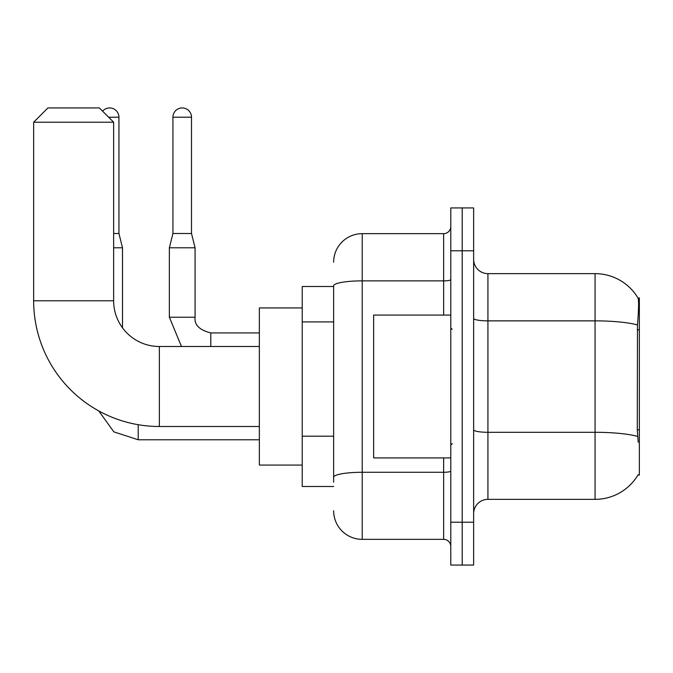 <?xml version="1.0" encoding="UTF-8"?>
<svg xmlns="http://www.w3.org/2000/svg" width="673" height="673" viewBox="0 0 673 673"><rect width="100%" height="100%" fill="white"/><g stroke="black" fill="none" stroke-linecap="round" stroke-linejoin="round"><path stroke-width="1.01" d="M637.945 475.071L638.197 474.642A49.995 49.995 0 0 1 595.067 499.349A49.995 49.995 0 0 0 637.945 475.071L639.35 475.071L639.35 297.929L638.054 298.105A49.995 49.995 0 0 0 595.067 273.642A49.995 49.995 0 0 1 637.945 297.929A49.995 49.995 0 0 0 595.067 273.642L487.925 273.642A14.284 14.284 0 0 1 473.641 259.357A14.284 14.284 0 0 0 487.925 273.642L487.925 499.349A14.284 14.284 0 0 0 473.641 513.642M333.64 286.505L302.219 286.505L302.219 486.495L333.64 486.495M462.208 522.206L462.208 565.068L473.641 565.068L473.641 522.206L462.208 522.206L462.208 565.068L450.784 565.068L450.784 522.206L462.208 522.206L462.208 250.785L462.208 522.206M450.784 522.206L450.784 207.932L462.208 207.932L462.208 250.785L462.208 207.932L473.641 207.932L473.641 522.206M638.197 442.211L637.281 429.803L637.482 324.95C638.719 309.412 638.913 300.469 638.054 298.105A49.995 49.995 0 0 0 595.067 273.642L595.067 320.861L487.925 320.861A14.284 2.482 0 0 1 473.641 318.379M637.634 436.415A49.995 8.682 180 0 0 595.067 432.293L595.067 499.349L487.925 499.349M333.64 482.213L333.64 285.823A28.569 4.963 180 0 1 362.217 280.868L443.642 280.868L443.642 233.649A7.142 7.142 0 0 0 450.784 226.507M333.64 262.218A28.569 28.569 0 0 1 362.217 233.649L362.217 539.351L443.642 539.351L443.642 457.926M362.217 233.649L443.642 233.649M450.784 546.493A7.142 7.142 0 0 0 443.642 539.351M362.217 539.351A28.569 28.569 0 0 1 333.64 510.782M450.784 315.073L373.641 315.073L373.641 457.926L450.784 457.926M259.357 426.497L159.358 426.497A125.708 125.708 0 0 1 33.65 300.789L33.65 122.217L47.934 107.932L99.36 107.932L113.644 122.217L33.65 122.217M159.358 426.497L159.358 346.502A45.714 45.714 0 0 1 113.644 300.789L113.644 122.217M302.219 307.931L259.357 307.931L259.357 465.068L302.219 465.068M102.599 111.171A9.287 9.287 0 0 1 118.936 117.22L118.936 233.506L122.503 247.79L122.503 327.827M113.644 247.79L122.503 247.79M113.644 233.506L118.936 233.506M191.502 233.506L172.936 233.506L172.936 117.22A9.287 9.287 0 0 1 182.215 107.932A9.287 9.287 0 0 1 191.502 117.22L191.502 233.506L195.077 247.79L195.077 317.219C194.211 324.832 199.452 330.073 210.792 332.925L210.792 332.95M210.792 346.502L210.792 332.925C199.452 330.073 194.211 324.832 195.077 317.219L169.36 317.219L169.36 247.79L195.077 247.79M639.35 329.804L637.281 329.804M639.35 429.803L637.281 429.803M333.64 321.913L302.219 321.913M333.64 436.197L302.219 436.197M637.482 324.95A49.995 8.682 180 0 0 595.067 320.861L595.067 432.293L487.925 432.293A14.284 2.482 -0 0 1 473.641 429.811M473.641 250.785L450.784 250.785M450.784 471.05A7.142 1.237 0 0 1 443.642 472.286L362.217 472.286A28.569 4.963 180 0 0 333.64 477.25M443.642 315.073L443.642 280.868A7.142 1.237 0 0 0 450.784 279.623M33.65 300.789L113.644 300.789M259.357 439.78L138.217 439.78L113.855 431.856L98.738 410.917L113.855 431.856L138.217 439.78L113.855 431.856L98.738 410.917L113.855 431.856L138.217 439.78L113.855 431.856L98.738 410.917L113.855 431.856L138.217 439.78L138.217 424.705M108.647 117.22L118.936 117.22M172.936 117.22L191.502 117.22M452.214 329.358L450.784 327.928M452.214 443.642L450.784 445.072M259.357 346.502L159.358 346.502M169.36 317.219L181.483 346.502L169.36 317.219M210.792 332.925C199.452 330.073 194.211 324.832 195.077 317.219C194.211 324.832 199.452 330.073 210.792 332.925C199.452 330.073 194.211 324.832 195.077 317.219C194.211 324.832 199.452 330.073 210.792 332.925L259.357 332.925M172.936 233.506L169.36 247.79"/></g></svg>
